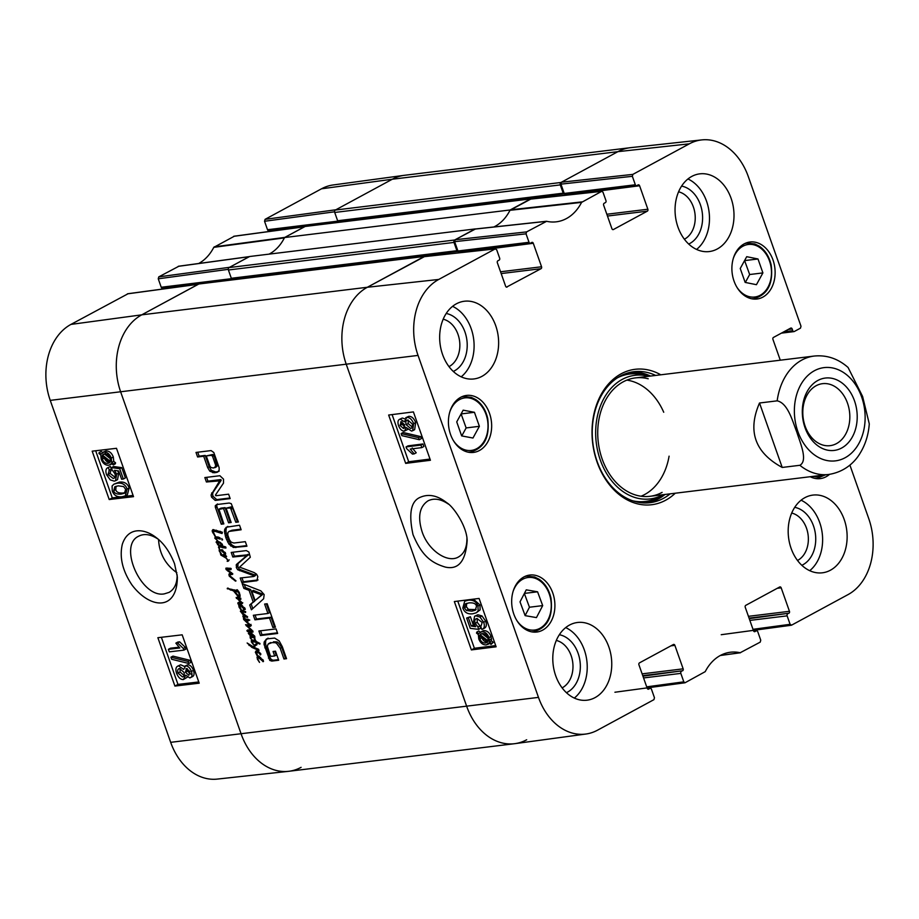 <?xml version="1.0" encoding="UTF-8"?>
<svg xmlns="http://www.w3.org/2000/svg" width="919" height="919" viewBox="0 0 919 919"><rect width="100%" height="100%" fill="white"/><g stroke="black" fill="none" stroke-linecap="round" stroke-linejoin="round"><path stroke-width="1.38" d="M221.433 545.691L221.697 544.45L219.71 543.072L216.838 542.601L219.767 545.564L222.444 545.151M216.941 542.555L218.354 541.785M216.838 542.601L218.642 541.693M218.251 542.543L219.388 541.934M219.549 543.06L220.537 542.52M219.71 543.072L220.617 542.578M221.697 544.45L222.295 544.128M221.605 544.806L222.398 544.37L222.122 545.84L225.626 546.897L225.936 548.046L222.593 547.69L224.11 546.862L222.639 546.15L220.698 546.391M221.536 544.956L222.421 544.473M222.593 547.69L220.032 546.713L219.17 547.207L220.02 551.63L221.513 554.077M219.17 547.207L221.559 545.886M221.123 546.966L222.639 546.15M225.925 547.253L224.11 546.862M219.365 549.045L218.504 547.287L218.963 545.886L216.103 542.107L216.735 541.348L219.618 542.015L222.409 544.393M216.735 541.348L216.103 542.107L217.401 541.394M217.837 542.13L217.619 541.28M217.493 544.691L218.102 544.358M218.963 545.886L219.675 545.507M218.504 547.287L220.02 546.472L220.491 545.059M220.169 547.046L220.02 546.472M219.365 549.321L219.147 550.194L220.032 549.711M220.652 554.559L225.695 555.409L226.177 556.719L225.063 556.432L228.498 561.049L227.211 561.348L227.912 560.441L226.097 558.132L220.824 555.019L219.94 551.4M219.503 551.641L219.147 550.194M220.123 549.895L221.111 550.079A16.576 10.534 61.6 0 1 221.18 550.171L219.871 550.102M222.168 555.248L222.972 554.823M220.824 555.019L221.456 554.674M221.422 555.501L222.019 555.179M221.916 555.444L223.03 554.835M223.202 556.041L224.604 555.283M223.639 556.248L225.683 555.731L224.156 556.546M226.648 556.397L225.683 555.731M227.361 560.808L228.314 560.222M227.211 561.348L228.44 560.682M225.063 556.432L226.097 555.88M225.144 556.454L226.12 555.926M225.58 556.65L226.258 556.282M221.111 550.079L225.281 552.537L225.431 554.203L221.87 551.285L221.111 550.079L221.904 549.642M222.214 550.688L224.741 553.158L222.214 550.688L222.961 550.286M224.741 553.158L225.396 552.801M221.399 550.424L222.375 549.895M225.017 554.168L225.706 553.789M232.059 574.547L230.141 574.559L229.612 575.547L236.011 580.9M230.141 574.559L232.633 573.502M231.117 574.329L232.541 573.559M231.577 574.432L232.76 574.157M235.54 581.153L229.325 576.202L229.222 573.686L230.658 573.008L226.108 569.55L225.971 568.103L230.818 568.321L230.818 569.677L226.913 569.252L232.668 573.858M226.913 569.252L229.084 568.344L227.567 569.171M228.67 569.596L230.589 568.528L228.509 569.286L229.98 568.459L229.084 568.344M231.197 568.7L230.198 568.781M229.67 569.516L231.14 568.723M225.971 568.103L225.833 568.769L227.177 568.034M226.108 569.55L227.625 568.723L227.384 568.034M227.579 570.906L228.383 570.481M229.222 571.951L229.957 571.549M229.222 573.686L231.45 572.583M228.842 574.605L230.738 572.87M230.566 574.766L230.359 573.789M229.049 575.593L229.647 575.271M232.105 578.706L232.921 578.258M234.942 580.774L235.54 580.452M260.054 658.13L262.581 660.612L260.054 658.13L260.801 657.728M262.581 660.612L263.236 660.256M260.146 654.075L260.755 653.742L260.445 654.937L258.963 652.984L256.263 652.134L257.998 656.43L257.205 656.775L257.998 656.43L263.121 659.98L263.271 661.646L258.101 657.28L257.848 659.084L259.526 662.415L257.331 659.084L257.607 656.557M256.987 657.636L258.721 655.948M257.711 657.556L259.009 656.786M258.813 657.499L259.64 657.051M259.238 657.866L260.215 657.349M262.857 661.611L263.546 661.243M256.263 652.134L257.757 651.33M257.044 652.042L258.101 651.468M257.94 652.41L258.871 651.904M258.963 652.984L259.686 652.593M260.203 654.213L260.801 653.891M260.226 654.443L260.835 654.121M260.249 654.661L260.858 654.317M257.481 656.43L255.333 652.168L256.435 650.928L260.766 653.754M255.333 652.168L256.918 651.054M255.85 651.111L256.435 650.928M257.159 652.708L256.861 651.341M242.225 602.761L242.007 603.714L239.101 603.335L238.136 604.105L237.826 602.933L238.848 602.278L241.272 602.6L236.149 597.488L240.767 598.212L240.824 599.395L237.699 598.568L242.225 602.761L242.202 603.611M237.699 598.568L239.009 597.855M236.217 597.821L237.182 597.304M236.551 598.476L238.067 597.66L237.734 596.994M238.848 602.278L237.826 602.933L239.055 602.267M237.929 603.622L239.342 602.106M238.136 604.105L240.617 602.519L239.445 602.807M242.811 602.841L240.617 602.519L239.652 603.278M240.169 603.427L241.686 602.611L240.617 602.519M241.295 603.657L242.317 603.105M245.155 619.061L248.417 619.372L248.888 620.497L248.256 620.911L245.442 620.268L250.738 625.494L250.244 626.367L247.085 625.77L252.116 630.388L252.92 632.169L247.602 631.56L246.878 630.744L248.693 629.963L251.967 631.054L245.557 624.725L249.6 625.046L243.776 619.601L243.443 618.602L245.212 619.038M244.121 616.189L245.43 615.477L247.556 616.695L247.441 617.442L243.753 616.316L245.063 618.625M243.65 619.417L244.672 618.866M243.776 619.601L244.913 618.981M243.949 619.808L245.304 619.061M247.027 620.497L245.465 618.981M246.958 622.645L247.636 622.278M249.095 625.219L250.129 624.759M246.395 625.965L247.659 624.897M248.842 626.023L247.912 625.15M249.692 628.883L250.336 628.539M250.83 629.894L251.404 629.584M247.602 629.986L246.878 630.744L248.302 629.974M249.118 630.733L248.394 629.917M247.521 631.169L250.014 630.354M249.979 631.399L251.151 630.767M253.024 631.158L251.496 630.583M251.496 631.973L252.782 631.284M247.085 625.77L248.302 625.115M249.003 626.253L250.531 625.437L248.601 624.954M251.289 625.552L250.531 625.437M249.761 626.367L250.726 625.85M250.738 625.494L250.634 626.161M245.442 620.268L246.751 619.567M249.784 620.084L246.958 619.452M247.797 619.751L248.417 619.372M244.649 618.855L242.892 616.592L243.42 615.144L240.353 611.192L241.467 610.595M244.282 614.88L243.075 615.523L244.132 614.765M242.892 616.592L244.592 614.708M245.649 615.362L243.546 616.649M246.051 616.902L247.05 616.362M246.763 617.212L247.602 616.764M241.237 610.296L239.043 607.137L238.906 604.828L239.618 604.461L244.822 608.033L245.258 609.377L244.557 609.665L240.525 605.552L239.422 605.61L241.548 610.296L240.353 611.192L241.548 610.296L245.66 611.698L245.591 612.468L241.134 611.491L245.453 615.489M241.433 611.33L242.65 610.675M241.134 611.491L243.11 610.526M242.386 611.25L243.512 610.641M244.741 612.031L245.522 611.617M241.708 610.744L242.363 610.411M241.766 606.184L244.293 608.665L241.766 606.184L242.501 605.782M244.293 608.665L244.948 608.309M239.422 605.61L240.721 604.84M240.525 605.552L241.352 605.104M240.95 605.92L241.915 605.403M244.557 609.665L245.258 609.297M238.699 605.69L240.422 604.001M257.079 643.748L256.01 642.473L252.231 641.186L253.506 644.69L251.335 641.921L252.07 640.118L255.448 641.14L254.586 638.762L256.355 641.588L259.928 643.392L259.882 644.104L256.872 642.875L257.113 643.725M256.872 642.875L257.825 642.358M256.941 642.944L257.929 642.415M254.356 639.578L255.068 639.199M252.07 640.118L251.197 640.75L252.392 640.106M252.851 641.094L252.714 639.934M252.139 641.209L253.437 640.509M251.921 641.324L253.747 640.371M256.01 642.473L256.998 641.933M256.573 643.909L256.883 644.851L255.275 645.597L254.333 647.504L258.63 649.285L258.997 650.537L251.955 647.436L247.142 642.99L253.403 646.896L255.091 644.437L256.803 643.805M253.701 646.379L256.608 643.622M253.564 646.792L254.586 646.241M253.403 646.896L254.574 646.264M249.015 645.437L249.704 645.058M251.955 647.436L253.139 646.792M254.368 647.022L253.713 646.723M257.676 649.963L258.71 649.411M255.528 645.46L256.849 644.747M256.941 644.701L255.275 645.597M215.379 536.88L212.243 531.389L212.967 529.585L222.145 532.538L222.076 533.537L213.61 530.883L212.955 531.354L215.62 536.753M216.252 530.148L212.955 531.354M214.736 530.975L216.195 530.183M217.677 531.848L218.94 531.171M217.814 531.998L219.193 531.262M218.688 532.124L219.836 531.504M219.584 532.629L221.1 531.802L220.204 531.297M219.79 532.744L221.1 531.802M222.467 532.296L221.307 531.917M212.967 529.585L212.209 530.55L213.725 529.643M212.243 531.389L213.771 530.573L213.736 529.735M214.138 531.561L213.771 530.573M212.622 532.388L213.265 532.032M215.149 536.914L215.793 537.925A8.248 5.25 61.6 0 1 215.908 537.902L215.391 538.281L218.067 541.222L214.782 538.132L215.586 536.685M215.908 537.902L215.678 536.868L218.848 537.328L220.112 537.937L220.284 539.143L215.908 537.902L217.435 536.96M214.782 538.132L215.62 537.684M215.942 537.454L216.999 536.891M218.354 537.087L217.424 537.075M216.838 537.914L218.24 537.155M218.63 538.304L219.71 537.73M222.122 540.05L221.789 538.545L222.605 539.786M221.927 539.958L222.513 539.637M251.278 639.176L250.186 637.981L250.749 636.316L248.314 633.352L248.992 632.513L250.795 632.686L254.689 636.109L254.035 637.12L252.863 635.971L254.276 636.522L253.587 635.741L249.313 633.317L250.359 635.351L254.965 637.958L251.427 637.269L250.634 637.901L251.415 639.096M252.943 636.442L252.151 637.074M250.634 637.901L252.541 636.672M254.046 638.073L254.793 637.671M248.992 633.857L250.588 632.628M254.035 637.12L254.873 636.66M248.992 632.513L250.508 631.686M250.014 636.821L251.324 636.12M251.703 637.166L251.53 636.005M236.344 591.595L235.597 591.285L236.849 590.618L237.113 591.802L236.344 591.595L237.056 591.204M238.745 597.12L240.158 596.351L239.342 597.293L238.331 596.833L233.564 590.951L227.234 588.378L236.861 590.63M227.234 588.378L227.82 588.057M227.395 588.918L228.486 588.332M230.232 589.918L231.473 589.251M230.795 590.101L232.025 589.435M233.07 590.733L234.391 590.009M233.564 590.951L234.586 589.906M235.482 590.814L235.08 590.124M238.101 596.58L239.56 595.707M238.331 596.833L239.618 595.753M238.549 596.89L239.848 596.006M235.597 591.285L234.207 591.009L238.503 595.857L239.262 594.719L238.871 593.169L236.367 590.009L237.194 589.722L239.468 592.835L239.641 597.143M236.792 590.331L237.458 589.964M237.32 590.802L237.952 590.457M238.124 591.882L238.768 591.526M238.871 593.169L239.468 592.835M239.262 594.719L239.939 594.352M238.974 596.017L240.1 595.409M234.207 591.009L235.586 590.262M234.575 591.043L235.965 590.297M237.113 590.469L236.091 590.228M526.679 739.772A59.643 44.675 -97 0 1 514.456 743.712A59.643 44.675 -97 0 1 466.726 706.424L346.302 364.452A59.643 44.675 -97 0 1 367.336 287.268L424.279 256.447A1.861 1.401 -97 0 1 425.371 256.481M199.48 283.925A1.861 1.401 83 0 0 198.699 284.017L141.744 314.838A59.643 44.675 83 0 0 120.711 392.022L241.146 733.994A59.643 44.675 83 0 0 288.876 771.282L514.456 743.712M270.22 655.5L271.231 656.361L274.655 655.982L273.069 651.479L275.505 651.18L278.698 660.244L271.771 661.083L269.772 660.393L264.017 644.334L264.167 642.013L266.533 638.923L274.666 638.073L279.204 640.968L282.317 646.689L286.544 658.693L283.971 659.015L280.192 648.274L276.435 643.151L274.85 642.657L271.932 642.645L268.072 644.139L267.337 646.287L270.22 655.5M271.932 642.645L268.497 643.748M272.874 627.505L269.543 618.05L254.942 619.831L253.345 615.27L267.934 613.49L264.615 604.059L267.188 603.749L275.447 627.195L272.874 627.505L274.39 626.689L271.059 617.223L256.47 619.004L255.08 615.064M253.633 576.523L253.23 575.512L237.676 569.746L236.332 567.528L236.539 564.381L246.797 555.593L232.817 557.006L231.22 552.445L246.326 550.596L248.877 552.043L250.324 557.236L239.583 567.138L254.115 572.56L256.596 574.203L257.814 576.535L256.941 580.728L241.823 582.566L240.215 578.005L253.633 576.523L255.516 575.214L241.123 569.918L239.193 568.918L237.849 566.713L238.067 563.554L248.314 554.766L234.345 556.179L232.955 552.239M214.047 472.78L209.808 471.171L207.671 467.576L203.685 456.238L197.596 456.984L196 452.435L211.083 450.586L213.805 452.527L219.147 467.725L219.124 470.31L217.539 472.136L214.047 472.78L215.574 471.952L211.336 470.344L209.187 466.749L205.201 455.422L199.124 456.157L197.734 452.217M223.535 508.471L218.975 509.402L223.845 523.899L221.272 524.209L215.287 507.001L215.31 505.657L216.999 504.52L229.164 503.038L231.243 503.646L238.4 521.981L235.827 522.291L230.531 508.023L226.108 508.161L231.163 522.497L228.59 522.808L223.535 508.471L225.052 507.656L221.031 508.138L218.975 509.402M215.437 495.077L215.839 495.743L228.613 494.181L230.164 498.603L215.218 500.43L211.542 497.133L211.06 494.996L219.675 480.867L206.407 481.981L204.845 477.558L219.871 475.72L223.512 479.132L223.501 483.13L215.437 495.077M242.191 583.622L260.824 590.837L264.167 594.582L263.627 598.786L251.415 609.791L249.715 604.989L253.184 601.979L249.083 590.343L243.88 588.401L242.191 583.622M276.045 628.895L277.653 633.455L260.479 635.546L258.882 630.997L276.045 628.895M228.992 531.435L227.878 532.629L227.786 535.076L229.497 539.924L231.243 542.187L233.908 543.026L245.327 541.659L246.935 546.219L233.426 547.483L228.923 544.128L225.867 537.833L224.443 531.389L224.753 529.229L226.292 527.219L239.537 525.22L241.146 529.769L228.992 531.435L231.967 530.252L240.927 529.16M270.726 642.53L270.014 642.932L270.726 642.53M274.85 642.657L276.366 641.841L273.46 641.818M275.792 642.863L277.32 642.036L276.366 641.841M276.435 643.151L277.952 642.335L277.32 642.036M280.192 648.274L281.708 647.447L277.952 642.335M283.971 659.015L285.487 658.188L281.708 647.447M286.326 658.084L285.487 658.188M264.167 642.013L268.049 638.108M264.017 644.334L265.534 643.518L265.694 641.186M264.798 647.815L266.315 646.987L265.534 643.518M268.428 658.096L269.945 657.28L266.315 646.987M269.772 660.393L271.289 659.578L269.945 657.28M271.771 661.083L273.288 660.267L271.289 659.578M278.48 659.624L273.288 660.267M274.655 655.982L276.182 655.155L274.804 651.272M269.543 618.05L271.059 617.223M275.229 626.586L274.39 626.689M267.934 613.49L269.462 612.674L266.349 603.852M254.942 619.831L256.47 619.004M254 576.029L255.516 575.214M241.823 582.566L243.351 581.75L241.961 577.81M258.067 579.946L243.351 581.75M232.817 557.006L234.345 556.179M246.269 555.248L247.785 554.433M246.464 555.26L247.981 554.444M246.797 555.593L248.314 554.766M246.729 555.949L248.245 555.133M236.539 564.381L238.067 563.554M236.126 565.059L237.642 564.243M236.332 567.528L237.849 566.713M237.676 569.746L239.193 568.918M253.23 575.512L254.747 574.685M253.69 575.719L255.206 574.903M214.828 467.702L215.689 465.359L212.473 456.065L213.989 455.238L212.68 454.503L206.258 455.927L209.923 466.14L210.991 467.484L213.357 468.024L217.194 466.025L213.989 455.238M212.599 456.341L214.116 455.525M215.379 464.256L216.907 463.44M215.483 464.6L216.999 463.773M215.689 465.359L217.206 464.543M216.344 466.886L215.149 467.53M212.473 456.065L211.163 455.33L206.258 455.927M212.082 455.548L213.599 454.721M212.691 472.665L214.207 471.838M215.264 472.699L216.781 471.872L215.574 471.952M219.055 471.321L216.781 471.872M197.596 456.984L199.124 456.157M203.685 456.238L205.201 455.422M207.671 467.576L209.187 466.749M209.808 471.171L211.336 470.344M228.59 522.808L230.106 521.992L225.052 507.656M230.945 521.889L230.106 521.992M226.108 508.161L231.278 506.886L229.761 507.713M229.991 507.725L231.278 506.886M230.531 508.023L232.059 507.196L231.508 506.897M231.22 509.218L232.737 508.402L232.059 507.196M235.827 522.291L237.343 521.475L232.737 508.402M238.182 521.372L237.343 521.475M215.31 505.657L217.539 503.957M215.287 507.001L216.804 506.174L216.827 504.841M215.471 507.736L216.987 506.909L216.804 506.174M221.272 524.209L222.8 523.393L216.987 506.909M223.639 523.29L222.8 523.393M206.407 481.981L207.924 481.154L206.58 477.352M219.009 480.442L220.526 479.615L207.924 481.154M219.434 480.568L220.526 479.615M219.675 480.867L220.951 479.741M219.652 481.051L221.192 480.051M219.446 481.464L221.169 480.223M211.6 493.055L213.128 492.239L220.962 480.637M211.06 494.996L212.576 494.169L213.128 492.239M211.542 497.133L213.059 496.306L212.576 494.169M215.218 500.43L216.746 499.603L213.059 496.306M229.945 497.995L216.746 499.603M255.08 600.509L262.662 594.134L253.322 590.4L251.806 591.216L255.08 600.509L262.547 594.57M261.03 595.386L260.732 594.559L251.806 591.216M260.732 594.559L262.26 593.743M261.145 594.949L262.662 594.134M243.88 588.401L245.396 587.586L244.293 584.427M249.083 590.343L250.6 589.516L245.396 587.586M253.184 601.979L254.701 601.152L250.6 589.516M249.715 604.989L254.701 601.152M252.782 608.55L251.243 604.162M260.479 635.546L262.007 634.73L260.617 630.779M277.435 632.835L262.007 634.73M224.753 529.229L227.809 526.403M224.443 531.389L225.959 530.573L226.269 528.402M224.695 533.698L226.212 532.882L225.959 530.573M225.867 537.833L227.395 537.006L226.212 532.882M227.579 541.911L229.107 541.096L227.395 537.006M228.923 544.128L230.439 543.301L229.107 541.096M230.658 546.001L232.185 545.185L230.439 543.301M233.426 547.483L234.942 546.656L232.185 545.185M235.792 547.575L237.32 546.759L234.942 546.656M246.717 545.61L237.32 546.759M701.783 139.906L630.56 147.66A59.643 44.675 83 0 0 617.901 151.658A59.643 44.675 -97 0 1 630.124 147.718L404.544 175.288A59.643 44.675 83 0 0 392.321 179.228L335.366 210.049A1.861 1.401 83 0 0 334.711 212.461L560.291 184.891A1.861 1.401 -97 0 1 560.958 182.479L617.901 151.658L561.463 182.203L560.935 184.133L632.352 176.31L632.869 174.38L689.319 143.835A58.701 43.963 -97 0 1 701.783 139.906A58.701 43.963 -97 0 1 748.33 176.666L801 326.234L800.472 328.163L794.28 331.506A1.493 1.114 -97 0 1 792.775 330.679L783.941 331.759M560.291 184.891L563.209 193.174A1.114 0.839 83 0 0 564.335 193.806L564.277 193.829M567.471 194.139L567.77 195M234.299 236.24L213.782 247.349L284.396 237.883A48.466 36.3 83 0 1 269.118 254.126A48.466 36.3 83 0 0 284.568 237.539L510.148 209.969L530.585 198.918A1.861 1.401 -97 0 1 531.676 198.941M510.148 209.969A48.466 36.3 -97 0 1 493.871 226.97A48.466 36.3 -97 0 0 509.976 210.302L581.578 202.387L601.807 191.267L602.99 192.197L605.966 200.652A1.493 1.114 -97 0 1 605.437 202.582L604.174 203.271A1.493 1.114 83 0 0 603.645 205.201L611.916 228.693A1.493 1.114 83 0 0 613.421 229.52L612.789 229.601M475.249 228.992A48.466 36.3 -97 0 1 475.077 228.946L249.497 256.527L229.072 267.578A1.861 1.401 83 0 0 228.406 269.991L453.997 242.421A1.861 1.401 -97 0 1 454.652 240.008L475.077 228.946M453.997 242.421L456.915 250.703A1.114 0.839 83 0 0 458.041 251.335L458.064 251.312M461.166 251.668L461.464 252.53M232.45 278.905A1.114 0.839 -97 0 1 231.324 278.285L228.406 269.991M235.643 279.422L235.356 278.595M305.774 226.396A1.861 1.401 83 0 0 304.993 226.488L284.568 237.539M341.948 221.893L341.661 221.065A1.493 1.114 83 0 0 341.397 221.18L340.133 221.87A1.493 1.114 -97 0 1 338.824 221.41M338.755 221.376A1.114 0.839 -97 0 1 337.629 220.755L334.711 212.461M847.513 403.188A31.223 23.389 -97 0 1 830.11 445.658A31.223 23.389 -97 0 1 803.103 417.502A31.223 23.389 -97 0 1 822.528 383.671A31.223 23.389 -97 0 1 847.513 403.188M854.498 400.845A36.45 27.294 83 0 0 807.077 391.689A36.45 27.294 83 0 0 827.674 450.184A36.45 27.294 83 0 0 854.498 400.845M799.863 465.29L782.207 467.449C754.89 452.585 747.319 431.103 759.508 403.004L777.164 400.845C787.905 403.108 792.534 421.212 796.796 432.056C800.208 443.004 808.192 460.695 799.863 465.29A59.643 44.675 -97 0 0 828.651 474.468C845.848 471.792 855.635 460.821 860.012 453.377C865.376 444.693 868.466 434.859 869.282 423.877L862.596 396.445L848.076 367.474C838.002 358.628 826.698 354.814 814.177 356.055L635.431 377.904M782.207 467.449L759.508 403.004M466.909 538.419C466.978 547.448 464.198 553.617 458.558 556.925C447.633 563.657 428.036 550.263 422.051 531.584C417.502 516.834 419.501 506.587 428.024 500.832C434.055 497.857 440.856 498.948 448.426 504.117M753.752 631.215L756.28 630.916A1.493 1.114 -97 0 1 757.773 631.744L760.748 640.198L760.231 642.128L740.174 652.743A49.408 37.001 83 0 0 730.1 652.272A49.408 37.001 83 0 0 705.218 671.651L685.011 682.771L683.805 681.841L646.7 686.849M756.28 630.916L754.384 631.675M777.256 588.298L781.184 587.827A1.493 1.114 83 0 0 779.68 586.988L745.769 605.345A1.493 1.114 83 0 0 745.24 607.275L753.511 630.767A1.493 1.114 83 0 0 755.016 631.594M781.184 587.827L789.455 611.307L748.434 616.327M749.054 618.119L788.927 613.237A1.493 1.114 83 0 0 789.455 611.307M788.927 613.237L749.238 618.625M749.87 620.405L787.135 615.856A1.493 1.114 -97 0 1 787.663 613.926M787.135 615.856L790.11 624.311L753.006 629.32M849.903 465.083L868.754 518.626A58.701 43.963 -97 0 1 848.053 594.593L791.615 625.138L790.11 624.311M780.277 360.202L772.936 339.364A1.493 1.114 83 0 1 773.465 337.434L790.673 328.117A1.493 1.114 83 0 1 792.167 328.956L792.775 330.679M632.352 176.31L635.328 184.765L564.22 193.461A1.493 1.114 83 0 0 565.713 194.288M568.643 194.897L639.59 185.753A1.493 1.114 83 0 0 638.085 184.914L636.821 185.604A1.493 1.114 -97 0 1 635.328 184.765M639.59 185.753L647.861 209.233L606.839 214.253M607.47 216.045L647.332 211.163A1.493 1.114 83 0 0 647.861 209.233M647.332 211.163L613.421 229.52M526.047 233.84L529.022 242.294L457.915 250.99L454.629 241.663L526.047 233.84L526.576 231.91L546.621 221.307A49.408 37.001 83 0 0 555.972 221.858A49.408 37.001 83 0 0 581.578 202.387M462.337 252.426L533.284 243.282A1.493 1.114 83 0 0 531.791 242.444L530.527 243.133A1.493 1.114 -97 0 1 529.022 242.294M533.284 243.282L541.555 266.763L500.533 271.783M501.165 273.575L541.027 268.693A1.493 1.114 83 0 0 541.555 266.763M541.027 268.693L506.495 287.13M647.447 688.756L649.974 688.446A1.493 1.114 -97 0 1 651.479 689.273L654.454 697.728L653.926 699.658L597.488 730.203A58.701 43.963 -97 0 1 585.885 734.028A58.701 43.963 -97 0 1 538.477 697.383L418.042 355.412A58.701 43.963 -97 0 1 438.742 279.445L495.192 248.9L496.685 249.738L499.66 258.182A1.493 1.114 -97 0 1 499.132 260.111L497.868 260.801A1.493 1.114 83 0 0 497.351 262.731L505.622 286.223A1.493 1.114 83 0 0 507.116 287.05M649.974 688.446L648.079 689.204M670.95 645.839L674.879 645.356A1.493 1.114 83 0 0 673.386 644.518L639.463 662.875A1.493 1.114 83 0 0 638.935 664.805L647.206 688.297A1.493 1.114 83 0 0 648.711 689.124M674.879 645.356L683.15 668.837L642.128 673.857M642.76 675.649L682.622 670.767A1.493 1.114 83 0 0 683.15 668.837M682.622 670.767L642.932 676.154M643.564 677.946L680.83 673.386A1.493 1.114 -97 0 1 681.358 671.456M680.83 673.386L683.805 681.841M489.528 413.366A28.707 21.505 -97 0 1 473.515 452.412A28.707 21.505 -97 0 1 448.69 426.531A28.707 21.505 -97 0 1 466.553 395.423A28.707 21.505 -97 0 1 489.528 413.366M772.994 259.951A28.707 21.505 -97 0 1 756.992 298.997A28.707 21.505 -97 0 1 732.167 273.115A28.707 21.505 -97 0 1 750.03 242.007A28.707 21.505 -97 0 1 772.994 259.951M829.524 474.353A28.707 21.505 -97 0 1 820.242 478.615A28.707 21.505 -97 0 1 810.225 476.72M552.779 592.996A28.707 21.505 -97 0 1 536.776 632.031A28.707 21.505 -97 0 1 511.952 606.149A28.707 21.505 -97 0 1 529.803 575.041A28.707 21.505 -97 0 1 552.779 592.996M495.72 325.705A39.149 29.316 -97 0 1 473.894 378.95A39.149 29.316 -97 0 1 440.04 343.649A39.149 29.316 -97 0 1 464.394 301.237A39.149 29.316 -97 0 1 495.72 325.705M731.099 198.32A39.149 29.316 -97 0 1 709.273 251.553A39.149 29.316 -97 0 1 675.431 216.264A39.149 29.316 -97 0 1 699.773 173.852A39.149 29.316 -97 0 1 731.099 198.32M844.228 519.568A39.149 29.316 -97 0 1 822.402 572.801A39.149 29.316 -97 0 1 788.559 537.5A39.149 29.316 -97 0 1 812.901 495.088A39.149 29.316 -97 0 1 844.228 519.568M608.849 646.953A39.149 29.316 -97 0 1 587.023 700.198A39.149 29.316 -97 0 1 553.169 664.896A39.149 29.316 -97 0 1 577.523 622.485A39.149 29.316 -97 0 1 608.849 646.953M660.784 374.803A68.224 51.096 83 0 0 605.242 388.036A68.224 51.096 83 0 0 597.086 462.085A68.224 51.096 83 0 0 675.258 493.216M443.188 319.203A24.779 18.564 -97 0 1 459.615 341.259A24.779 18.564 -97 0 1 448.989 366.624M556.317 640.44A24.779 18.564 -97 0 1 572.744 662.507A24.779 18.564 -97 0 1 562.118 687.871M791.707 513.055A24.779 18.564 -97 0 1 808.123 535.111A24.779 18.564 -97 0 1 797.497 560.475M678.578 191.807A24.779 18.564 -97 0 1 694.994 213.863A24.779 18.564 -97 0 1 684.368 239.227M461.763 435.916L466.14 427.932L461.108 413.895M479.385 426.313L472.963 438.03L461.66 435.905L456.732 421.89L463.153 410.173L474.445 412.298L479.385 426.313L466.14 427.932M474.445 412.298L461.2 413.918M756.44 284.695L745.148 282.409L740.243 268.486L746.71 256.688L757.991 258.974L762.896 272.909L756.44 284.695M745.32 282.443L749.663 274.528L744.585 260.559M762.896 272.909L749.663 274.528M757.991 258.974L744.758 260.594M536.455 617.602L525.14 615.65L520.016 601.853L526.254 589.849L537.569 591.802L542.692 605.61L536.455 617.602M525.117 615.569L529.459 607.229L524.358 593.513M542.692 605.61L529.459 607.229M537.569 591.802L524.404 593.41M647.344 502.923A65.984 49.419 83 0 0 664.988 494.468M650.514 376.055A65.984 49.419 83 0 0 631.353 372.103M648.653 376.285A62.274 46.639 83 0 0 648.366 376.216A62.274 46.639 83 0 0 596.27 442.786A62.274 46.639 83 0 0 662.875 494.836A62.274 46.639 83 0 0 663.127 494.698M662.875 494.836A62.274 46.639 83 0 0 662.898 494.824L658.452 497.225A64.192 48.075 83 0 0 658.475 497.213A64.192 48.075 83 0 1 632.559 500.763M648.217 378.777A59.643 44.675 83 0 0 598.315 442.533A59.643 44.675 83 0 0 662.105 492.389M641.037 496.226A59.643 44.675 83 0 0 644.69 494.514A59.643 44.675 83 0 0 669.089 456.169M663.725 412.252A59.643 44.675 83 0 0 626.85 380.121M424.417 256.642L367.336 287.268A59.643 44.675 83 0 0 346.302 364.452L466.726 706.424A59.643 44.675 83 0 0 514.893 743.655L585.885 734.028M457.915 250.99A1.493 1.114 83 0 0 459.42 251.817M475.399 229.026L455.158 239.733L454.629 241.663M530.722 199.113L509.976 210.302M564.22 193.461L560.935 184.133M421.844 447.61L410.23 449.069L414.216 453.883L412.459 454.101L406.623 448.587L406.049 446.944L420.948 445.072L421.844 447.61L423.854 446.519L422.958 443.969L420.948 445.072M412.24 447.978L416.227 452.791L414.216 453.883M422.958 443.969L408.047 445.853L406.049 446.944M401.867 435.64L401.143 433.584L418.593 437.662L419.317 439.719L401.867 435.64M418.593 437.662L420.603 436.571L403.154 432.493L401.143 433.584M420.603 436.571L421.327 438.616L419.317 439.719M401.879 421.787L402.028 424.302L405.474 427.381M404.578 427.875L403.464 428.484L400.018 425.405L401.201 421.752L404.659 424.796L403.464 428.484L404.107 428.288M400.615 421.936L401.201 421.752M408.151 420.017L408.185 423.59L412.62 427.358M411.976 427.714L410.621 428.449L406.187 424.693C405.382 422.028 405.899 420.477 407.726 420.04L412.171 423.854C412.93 426.531 412.401 428.059 410.621 428.449L411.356 428.22M406.933 420.282L407.726 420.04M404.452 431.091C402.04 431.195 400.064 429.38 398.536 425.635C397.41 421.787 397.996 419.627 400.293 419.133L404.349 421.821L406.784 417.421C409.621 417.306 411.919 419.386 413.676 423.682L412.654 430.724L411.528 431.08L406.382 427.588L404.452 431.091L407.691 429.449M402.304 418.03L399.386 419.409L402.304 418.03L404.705 418.811M408.783 416.33L405.727 417.743L408.783 416.33C411.632 416.215 413.929 418.294 415.687 422.591L414.664 429.632L412.654 430.724M482.073 633.605L480.947 633.984M480.086 634.684L482.28 633.57C484.922 633.455 486.794 634.868 487.897 637.809L488.173 640.98L480.086 634.684M482.107 633.605L488.035 638.223M479.661 635.557L487.771 641.864L485.565 643.024C482.843 643.151 480.947 641.726 479.902 638.774L479.661 635.557M486.955 642.599L487.771 641.864M481.751 637.177L481.912 637.671C482.957 640.635 484.853 642.059 487.575 641.933L487.736 641.91M476.524 633.111L476.777 632.1L478.684 633.605L483.589 630.595C487.001 630.549 489.471 632.513 491.01 636.522L491.47 640.888L489.459 641.99L491.297 643.415L491.056 644.426L489.138 642.932L486.254 644.908C482.866 645.035 480.373 643.036 478.776 638.923L478.351 634.535L476.524 633.111M480.177 632.1L478.776 631.008L476.777 632.1M479.821 632.318L481.579 631.698C484.991 631.64 487.472 633.616 489.011 637.614L489.459 641.99M491.47 640.888L493.308 642.324L491.297 643.415M493.308 642.324L491.056 644.426M489.712 643.38L487.667 644.495M477.018 618.521C474.905 618.946 474.307 620.566 475.203 623.369L477.983 626.965L478.604 629.377L470.264 628.332L466.645 618.039L468.38 617.821L471.286 626.08L475.674 626.701L473.365 622.898L474.595 616.247L475.904 615.845L479.971 617.051L483.693 622.255C484.945 626.207 484.347 628.607 481.889 629.446L480.798 626.792L482.199 622.462L477.018 618.521L475.996 618.843M477.202 618.51L477.214 622.278L479.994 625.873L477.983 626.965M479.994 625.873L480.603 628.286L478.604 629.377M468.38 617.821L470.39 616.718L466.645 618.039M470.39 616.718L473.296 624.989L471.286 626.08M473.296 624.989L474.468 625.15M474.595 616.247L477.903 614.754L481.981 615.96L485.691 621.164C486.955 625.115 486.358 627.516 483.899 628.355M484.646 628.056L481.889 629.446M466.714 603.335L466.358 606.724L468.403 609.389L476.134 609.619M471.872 611.158L466.404 610.48L464.348 607.815L465.508 603.817L468.966 602.898C473.503 602.554 476.008 603.668 476.49 606.253L475.33 610.227L471.872 611.158L473.882 610.067M462.831 607.976L464.727 601.164L468.035 600.268C473.078 599.636 476.387 601.566 477.983 606.069L478.121 610.963L476.283 612.778L472.803 613.777C467.737 614.409 464.417 612.479 462.831 607.976M464.727 601.164L466.932 599.969M473.4 599.154L479.994 604.966L480.12 609.871L476.283 612.778M392.091 414.595L408.702 461.752L430 459.063M457.777 601.129L474.388 648.274L495.686 645.597M405.681 463.383L388.657 415.032L413.401 411.907L430.425 460.27L405.681 463.383L408.702 461.752M471.378 649.917L454.342 601.554L479.086 598.441L496.111 646.804L471.378 649.917L474.388 648.274M413.01 534.617C421.787 555.742 431.39 562.91 445.313 567.08C458.42 570.044 465.703 561.21 467.162 540.59C466.909 526.277 453.469 506.61 446.76 502.739C437.639 495.559 428.955 493.687 420.684 497.122C410.965 500.798 408.404 513.296 413.01 534.617M453.297 371.437A29.994 22.47 83 0 0 466.921 340.363A29.994 22.47 83 0 0 446.22 313.482M461.189 376.824A39.149 29.316 83 0 0 471.194 328.703A39.149 29.316 83 0 0 452.573 306.349M566.426 692.685A29.994 22.47 83 0 0 580.05 661.611A29.994 22.47 83 0 0 559.349 634.73M574.318 698.072A39.149 29.316 83 0 0 584.323 649.951A39.149 29.316 83 0 0 565.702 627.597M801.816 565.3A29.994 22.47 83 0 0 815.44 534.215A29.994 22.47 83 0 0 794.728 507.345M809.708 570.688A39.149 29.316 83 0 0 819.714 522.566A39.149 29.316 83 0 0 801.092 500.212M688.687 244.052A29.994 22.47 83 0 0 702.311 212.978A29.994 22.47 83 0 0 681.599 186.097M696.579 249.44A39.149 29.316 83 0 0 706.585 201.318A39.149 29.316 83 0 0 687.963 178.964M670.146 493.848A65.984 49.419 -97 0 1 649.94 502.693A65.984 49.419 -97 0 1 597.132 461.441A65.984 49.419 -97 0 1 633.926 371.701A65.984 49.419 -97 0 1 655.672 375.434M176.862 572.744C165.374 564.496 159.286 553.445 158.562 539.579M178.826 266.257L158.769 276.872L158.252 278.802L228.28 269.336M213.782 247.349A49.408 37.001 -97 0 1 198.676 263.5M271.932 231.106L304.074 226.763M337.836 221.134L267.521 229.727A1.493 1.114 83 0 0 269.026 230.554M267.521 229.727L264.546 221.272L334.573 211.807M265.074 219.342L335.872 209.773L392.321 179.228A59.643 44.675 -97 0 1 404.107 175.345L333.115 184.972A58.701 43.963 83 0 0 321.512 188.797L265.074 219.342L264.546 221.272M127.994 293.781L70.947 324.407A58.701 43.963 83 0 0 50.246 400.374L170.67 742.334A58.701 43.963 83 0 0 217.217 779.094L288.44 771.34A59.643 44.675 -97 0 1 241.146 733.994L120.711 392.022A59.643 44.675 -97 0 1 141.744 314.838L198.481 284.201M165.627 288.635L197.769 284.293M231.531 278.664L161.227 287.256A1.493 1.114 83 0 0 162.72 288.084M161.227 287.256L158.252 278.802M158.769 276.872L229.578 267.303L249.497 256.585L178.516 266.246M235.367 278.618A1.493 1.114 83 0 0 235.092 278.71L233.828 279.399A1.493 1.114 -97 0 1 232.518 278.951M301.099 767.342A59.643 44.675 -97 0 1 288.44 771.34M214.242 246.855L284.856 237.389L304.786 226.66M168.395 649.319L179.791 647.964L175.851 643.139L177.574 642.932L183.34 648.481L183.926 650.124L169.291 651.858L168.395 649.319L170.429 648.217L179.01 647.206M177.574 642.932L179.619 641.83L177.884 642.036L175.851 643.139M179.619 641.83L185.385 647.39L183.34 648.481M185.385 647.39L185.96 649.032L183.926 650.124M188.096 661.427L188.82 663.484L171.646 659.268L170.923 657.211L188.096 661.427L190.141 660.336L190.865 662.392L188.82 663.484M190.141 660.336L172.956 656.12L170.923 657.211M186.568 668.561L189.98 671.663L188.832 675.281L185.42 672.214L186.568 668.561L185.948 668.745M187.246 668.607L187.453 671.123L190.876 674.19M179.538 668.515L183.915 672.306C184.719 674.971 184.225 676.51 182.433 676.935L178.033 673.087C177.287 670.41 177.781 668.894 179.538 668.515L178.814 668.745M183.203 676.694L183.777 676.212M180.009 668.504L180.078 671.996L184.478 675.833M187.625 664.851L185.581 665.942C187.958 665.861 189.911 667.688 191.428 671.433C192.565 675.281 192.002 677.441 189.751 677.912L185.741 675.189L183.375 679.555C180.583 679.635 178.309 677.544 176.563 673.248C175.253 668.906 175.943 666.459 178.631 665.896L183.708 669.423L185.581 665.942L184.788 666.183L187.625 664.851C190.003 664.759 191.945 666.597 193.472 670.342C194.61 674.178 194.047 676.338 191.784 676.809M192.668 676.545L189.751 677.912M187.419 677.142L183.375 679.555M180.675 664.793L177.539 666.229L180.675 664.793L184.432 666.436M104.261 457.731L104.352 458.03C105.455 460.97 107.305 462.395 109.901 462.303L109.154 463.015M110.016 462.314L107.868 463.406C105.26 463.498 103.422 462.073 102.319 459.132L102.032 455.962L110.016 462.314M103.043 456.766L101.929 457.363M110.429 461.453L102.423 455.089L104.582 453.952C107.259 453.848 109.12 455.284 110.177 458.248L110.429 461.453M105.329 453.228L104.456 453.986L110.303 458.638M104.456 453.986L103.284 454.319M111.911 463.819L108.568 465.278C105.214 465.301 102.767 463.314 101.228 459.316L100.757 454.951L98.942 453.504L99.172 452.504L101.216 451.413L102.526 452.458L105.938 450.965C109.269 450.884 111.727 452.895 113.313 457.007L113.761 461.384L115.564 462.82L113.519 463.911L113.29 464.922L111.394 463.406L110.016 464.853L112.061 463.75M115.564 462.82L115.335 463.819L113.29 464.922M99.172 452.504L101.067 454.009L103.893 452.068C107.224 451.976 109.683 453.986 111.279 458.11L111.716 462.487L113.519 463.911M113.761 461.384L111.716 462.487M110.314 466.427L108.27 467.518L109.372 470.172L108.017 474.48L113.129 478.454C115.197 478.052 115.783 476.444 114.875 473.63L112.129 470.023L111.509 467.61L119.711 468.736L123.33 479.029L121.618 479.236L118.712 470.976L114.404 470.321L116.702 474.124L115.507 480.752L114.243 481.131L110.234 479.89L106.547 474.675C105.294 470.712 105.869 468.334 108.27 467.518L110.314 466.427L111.406 469.081L108.936 470.367M111.406 469.081L110.05 473.377L115.174 477.352M114.818 477.535L114.128 478.156M119.711 468.736L121.745 467.633L113.554 466.519L111.509 467.61M121.745 467.633L125.375 477.937L123.33 479.029M117.655 470.815L118.735 473.032L117.552 479.649L115.507 480.752M118.229 485.841L123.617 486.576L125.639 489.241L124.513 493.227L121.136 494.1C116.679 494.411 114.209 493.273 113.726 490.689L114.852 486.725L118.229 485.841M116.093 486.243L115.76 489.586C116.254 492.17 118.723 493.308 123.18 493.009L125.317 492.607M127.132 489.103L125.294 495.881L122.066 496.731C117.115 497.317 113.853 495.364 112.256 490.861L112.095 485.979L113.922 484.175L117.31 483.222C122.273 482.636 125.558 484.589 127.132 489.103L129.177 488L127.339 494.778L125.294 495.881M113.922 484.175L119.344 482.119C124.318 481.533 127.592 483.497 129.177 488M161.376 637.292L177.964 684.414L198.768 681.955M95.679 450.758L112.279 497.891L133.083 495.421M157.873 637.706L182.169 634.822L199.205 683.185L174.909 686.068L157.873 637.706M174.909 686.068L177.964 684.414M92.187 451.172L116.483 448.3L133.519 496.662L109.212 499.534L92.187 451.172M109.212 499.534L112.279 497.891M177.149 574.789C177.206 583.335 174.518 589.205 169.062 592.387L164.352 593.858C141.388 598.499 117.666 545.266 138.826 536.122C144.34 533.365 150.682 534.318 157.861 538.971M174.553 563.772C169.785 551.779 163.628 543.026 156.058 537.5C144.869 528.643 128.2 526.288 122.319 544.289C119.298 557.328 122.526 570.906 132.026 585.035C150.475 609.4 177.264 611.032 177.367 577.017L174.553 563.772M228.038 569.252L229.555 568.436M230.244 569.585L231.232 569.056M228.36 571.434L229.118 571.021M259.537 653.443L260.18 653.099M238.906 600.463L239.618 600.084M241.64 603.691L242.352 603.301M245.511 621.313L246.189 620.945M248.383 623.84L248.98 623.519M243.294 615.374L244.247 614.857M254.54 648.55L255.482 648.044M216.206 531.423L217.596 530.677M220.951 533.123L222.122 532.492M213.151 533.307L213.725 532.997M50.246 400.374L418.042 355.412M170.67 742.334L538.477 697.383M246.441 556.236L247.958 555.409M237.171 563.818L238.687 563.002M239.606 570.733L241.123 569.918M211.163 455.33L212.68 454.503M216.39 472.492L217.906 471.665M230.451 531.079L231.967 530.252M225.258 535.938L226.775 535.111M226.591 539.729L228.107 538.913M454.652 240.008L229.072 267.578M456.915 250.703L231.324 278.285M198.699 284.017L424.279 256.447M304.993 226.488L530.585 198.918M560.958 182.479L335.366 210.049M321.512 188.797L392.321 179.228L617.901 151.658L689.319 143.835M563.209 193.174L337.629 220.755M70.947 324.407L141.744 314.838L367.336 287.268L438.742 279.445M814.429 370.713A46.972 35.186 -97 0 1 861.643 396.985A46.972 35.186 -97 0 1 845.078 457.765A46.972 35.186 -97 0 1 797.864 431.505A46.972 35.186 -97 0 1 814.429 370.713M777.164 400.845A59.643 44.675 -97 0 1 801.954 359.995A59.643 44.675 -97 0 1 814.177 356.055M822.884 475.169A26.467 19.827 -97 0 1 812.924 476.387M814.693 478.339A27.961 20.942 83 0 0 817.209 478.236L825.446 474.859M449.896 411.655A26.467 19.827 -97 0 1 478.615 402.798A26.467 19.827 -97 0 1 483.451 442.349A26.467 19.827 -97 0 1 453.446 440.672M467.966 452.137A27.961 20.942 83 0 0 470.482 452.033C484.267 448.173 490.011 436.962 487.69 418.363C485.749 410.012 481.797 403.763 475.835 399.627L471.344 397.376L463.704 396.526A27.961 20.942 83 0 0 461.235 397.031M733.373 258.239A26.467 19.827 -97 0 1 735.12 254.299A26.467 19.827 -97 0 1 764.034 251.381A26.467 19.827 -97 0 1 766.136 290.048A26.467 19.827 -97 0 1 736.912 287.256M751.443 298.721A27.961 20.942 83 0 0 753.959 298.618C767.744 294.758 773.476 283.534 771.167 264.948C769.214 256.596 765.274 250.347 759.312 246.212L754.821 243.96L747.17 243.11A27.961 20.942 83 0 0 744.7 243.615M513.147 591.273A26.467 19.827 -97 0 1 514.651 587.792A26.467 19.827 -97 0 1 543.577 584.151A26.467 19.827 -97 0 1 546.012 622.944A26.467 19.827 -97 0 1 516.696 620.291M531.216 631.755A27.961 20.942 83 0 0 533.744 631.652C547.529 627.803 553.261 616.58 550.941 597.993C548.999 589.63 545.047 583.381 539.097 579.246L534.605 576.994L526.955 576.144A27.961 20.942 83 0 0 524.485 576.65M644.989 502.969A65.651 49.178 83 0 0 658.199 498.661A65.651 49.178 83 0 0 664.414 494.548M649.94 376.124A65.651 49.178 83 0 0 629.055 372.632M648.366 376.216L643.507 374.963A64.192 48.075 83 0 0 617.522 377.766M402.028 424.302L400.018 425.405M408.185 423.59L406.187 424.693M415.687 422.591L413.676 423.682M487.575 641.933L485.565 643.024M481.912 637.671L479.902 638.774M483.589 630.595L481.579 631.698M491.01 636.522L489.011 637.614M491.585 638.912L489.574 640.003M477.214 622.278L475.203 623.369M477.903 614.754L475.904 615.845M481.981 615.96L479.971 617.051M485.691 621.164L483.693 622.255M468.403 609.389L466.404 610.48M466.358 606.724L464.348 607.815M469.092 599.705L468.035 600.268M479.994 604.966L477.983 606.069M480.12 609.871L478.121 610.963M740.174 652.743L720.462 655.419M474.79 229.107L546.024 221.387M526.576 231.91L455.158 239.733M582.037 201.893L510.436 209.808M530.079 199.182L601.486 191.37M788.249 329.427L792.167 328.956M632.869 174.38L561.463 182.203M423.774 256.723L495.192 248.9M187.453 671.123L185.42 672.214M180.078 671.996L178.033 673.087M193.472 670.342L191.428 671.433M109.901 462.303L107.868 463.406M104.352 458.03L102.319 459.132M105.938 450.965L103.893 452.068M113.313 457.007L111.279 458.11M110.05 473.377L108.017 474.48M118.735 473.032L116.702 474.124M123.18 493.009L121.136 494.1M115.76 489.586L113.726 490.689M119.344 482.119L117.31 483.222M178.229 266.349L249.21 256.677M127.385 293.862L198.194 284.293M233.69 236.332L304.488 226.763M218.412 541.75L216.895 542.566M221.088 546.035L219.572 546.851M223.765 554.398L222.237 555.225M229.256 559.866L227.728 560.682M230.336 568.528L228.82 569.355M231.037 572.732L229.52 573.548M259.48 656.522L257.963 657.338M240.146 602.669L238.63 603.496M250.979 624.369L249.451 625.184M244.787 614.558L243.271 615.385M245.189 615.535L243.673 616.35M242.811 610.561L241.295 611.388M243.305 609.906L241.789 610.721M241.192 604.576L239.664 605.391M253.552 640.428L252.036 641.244M214.724 530.125L213.208 530.952M252.507 636.568L250.979 637.384M250.715 632.548L249.198 633.363M270.404 642.691L268.888 643.507M255.379 575.639L253.862 576.454M216.539 466.783L215.012 467.61M220.744 508.23L219.216 509.046M424.658 256.321L199.078 283.891M530.964 198.791L305.384 226.361M338.525 221.456L564.105 193.875M457.811 251.404L232.22 278.985M828.651 474.468L649.905 496.317M817.209 478.236L815.325 478.466M463.704 396.526L461.809 396.755M470.482 452.033L468.598 452.263M747.17 243.11L745.286 243.34M753.959 298.618L752.064 298.847M526.955 576.144L525.071 576.374M533.744 631.652L531.848 631.881M720.324 655.5L740.484 652.754M475.112 229.003L546.346 221.284M685.011 682.771L614.926 692.237M647.413 688.699L650.284 688.342M753.718 631.169L756.578 630.813M791.316 625.242L721.231 634.707M781.368 333.149L793.97 331.61M565.415 194.391L636.522 185.695M601.807 191.267L530.389 199.09M495.502 248.796L424.084 256.619M459.109 251.921L530.217 243.225M233.529 279.491L162.422 288.187M198.332 284.212L127.684 293.758M304.637 226.683L233.989 236.229M339.823 221.961L268.716 230.658"/></g></svg>
